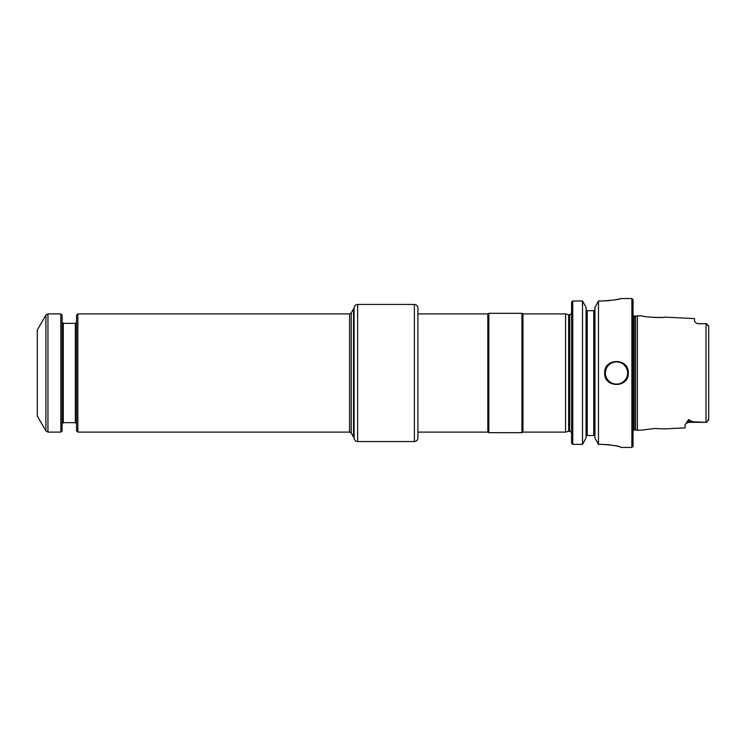 <?xml version="1.0" encoding="UTF-8"?>
<svg xmlns="http://www.w3.org/2000/svg" width="746" height="746" viewBox="0 0 746 746"><rect width="100%" height="100%" fill="white"/><g stroke="black" fill="none" stroke-linecap="round" stroke-linejoin="round"><path stroke-width="1.12" d="M354.089 308.331L354.089 437.669L353.539 437.063L353.539 308.937L354.089 308.331M77.845 432.102L76.54 430.806L76.54 315.194L77.845 313.898L77.845 432.102L349.585 432.102L351.217 433.044L353.539 437.063M37.3 373L37.3 416.026L45.898 430.918L45.898 315.082L37.3 329.974L37.3 373M45.898 430.918L47.949 432.102L60.827 432.102L60.827 313.898L47.949 313.898L45.898 315.082M60.827 432.102L62.123 430.806L62.123 315.194L60.827 313.898M565.58 313.898L568.666 314.728L568.666 431.272L565.58 432.102L565.58 313.898L522.965 313.898L521.939 313.311L521.939 432.689L488.844 432.689L488.844 313.311L521.939 313.311M488.844 313.311L487.819 313.898L487.819 432.102L488.844 432.689M565.58 432.102L522.965 432.102L522.965 313.898M642.716 430.004L637.373 430.265L637.373 315.735L642.716 315.996M705.259 422.339L688.605 422.339L686.096 423.383L688.605 419.56L688.605 421.593A3.543 3.161 0 0 0 687.308 421.816M698.06 323.745L696.26 323.167L698.06 323.745L706.331 323.661L708.7 326.226L708.7 419.774L706.331 422.339L688.605 421.593L688.605 422.339L686.096 423.383L685.061 425.024L685.061 427.878L664.826 428.894L654.326 428.512L642.716 429.994M692.232 421.593L688.605 419.56M696.26 323.167L694.517 321.274L694.517 318.589L664.826 317.106C664.947 318.132 642.604 316.994 642.716 316.006M662.327 317.348L654.326 317.498M708.579 420.101L706.331 422.339M708.7 419.774L708.047 420.073L708.7 419.774L708.7 415.531M707.674 325.592L708.7 326.226L708.7 330.469M706.331 323.661L708.579 325.899M586.067 307.352L582.514 300.974L572.769 300.974L571.585 302.195L572.769 300.974L572.769 444.364L582.514 444.364L586.067 437.921L582.514 444.364L582.514 300.974L586.067 307.352L586.067 437.921M571.585 302.195L571.585 443.133L572.769 444.364L571.585 443.133M628.318 373C629.027 357.754 603.98 357.763 604.68 373C603.962 388.218 629.027 388.265 628.318 373A11.824 11.824 0 0 1 628.225 374.483A11.824 11.824 0 0 0 628.318 373M627.414 377.541A11.824 11.824 0 0 1 624.85 381.365A11.824 11.824 0 0 0 627.414 377.541M635.573 429.78L634.231 429.78L634.231 316.22L635.573 316.22L635.573 429.78L637.373 430.265M609.594 300.61L602.32 300.974C613.809 300.144 620.112 299.332 621.231 298.531C620.122 299.332 613.818 300.144 602.32 300.974L598.478 300.974L594.926 307.352L598.478 300.974L598.478 444.364L594.926 437.921L598.478 444.364L602.32 444.364C613.809 445.241 620.122 446.257 621.231 447.432L631.871 447.469L631.871 298.531L621.231 298.531M594.926 307.352L594.926 437.921M619.786 446.845L615.683 445.782M609.603 444.784L602.32 444.364M619.833 298.876L615.664 299.743M631.871 298.531L633.046 299.715L633.046 446.285L631.871 447.469M586.794 310.709L586.067 309.562L586.794 310.709L593.751 310.709L593.751 435.533L594.916 435.533L586.076 435.533M594.198 310.709L594.926 309.562L593.751 310.709M487.819 313.898L417.919 313.898L417.919 349.473M357.632 441.557L357.632 304.443C355.478 304.648 354.294 305.832 354.089 307.986L354.089 438.014C354.294 440.168 355.478 441.352 357.632 441.557L414.375 441.557L414.375 304.443C416.529 304.648 417.704 305.832 417.919 307.986L417.919 438.014L417.919 432.102L487.819 432.102M77.845 313.898L349.585 313.898L351.217 312.956L351.217 433.044M349.585 313.898L349.585 432.102M47.949 432.102L47.949 313.898M75.365 422.646L63.307 422.646L63.307 323.354L75.365 323.354L75.365 422.646L76.54 423.831M568.666 314.728L569.692 314.728L569.692 431.272C569.785 430.591 570.41 431.216 571.585 433.165M706.005 323.661L706.005 422.339M627.61 373A11.115 11.115 0 0 1 610.946 382.623A11.115 11.115 0 0 1 610.946 363.377A11.115 11.115 0 0 1 627.61 373M587.242 310.709L587.242 435.533M351.217 312.956L353.539 308.937M63.307 323.354L62.123 322.169M63.307 422.646L62.123 423.831M75.365 323.354L76.54 322.169M568.666 431.272L569.692 431.272M569.692 314.728C569.785 315.409 570.41 314.784 571.585 312.835M522.965 432.102L521.939 432.689M634.231 429.78L632.813 431.207M634.231 316.22L632.813 314.793M635.573 316.22L637.373 315.735M698.06 323.661L705.259 323.661M414.375 441.557C416.529 441.352 417.704 440.168 417.919 438.014M357.632 304.443L414.375 304.443"/></g></svg>
